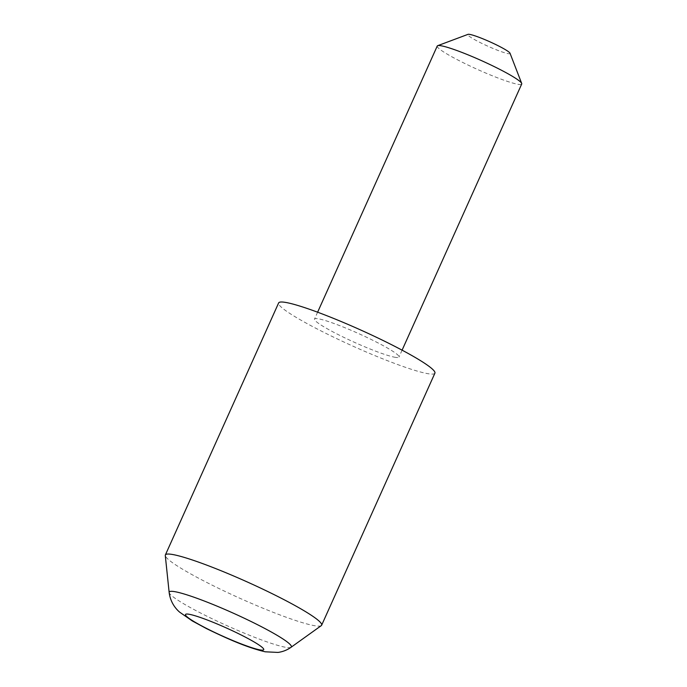 <?xml version="1.0" encoding="UTF-8"?>
<svg xmlns="http://www.w3.org/2000/svg" width="687" height="687" viewBox="0 0 687 687"><rect width="100%" height="100%" fill="white"/><g stroke="black" fill="none" stroke-linecap="round" stroke-linejoin="round"><path stroke-width="0.52" stroke-dasharray="3.44 2.58" d="M321.276 625.634A85.669 8.957 24.2 0 1 312.928 625.393A85.669 8.957 24.2 0 1 225.482 591.636A85.669 8.957 24.2 0 1 165.284 555.534M434.905 373.17A85.669 8.957 24.2 0 1 426.198 373.367A85.669 8.957 24.2 0 1 336.441 338.511A85.669 8.957 24.2 0 1 278.63 302.941M510.02 53.225A23.152 2.422 24.2 0 1 507.676 53.56A23.152 2.422 24.2 0 1 482.351 43.633A23.152 2.422 24.2 0 1 468.019 34.35M437.241 46.038A46.304 4.843 -155.8 0 0 468.491 65.265A46.304 4.843 -155.8 0 0 517.002 84.106A46.304 4.843 -155.8 0 0 521.716 84.003M394.295 357.146A46.304 4.843 -155.8 0 0 399.01 357.034A46.304 4.843 -155.8 0 0 367.76 337.815A46.304 4.843 -155.8 0 0 319.24 318.966A46.304 4.843 -155.8 0 0 314.534 319.077A46.304 4.843 -155.8 0 0 345.784 338.305A46.304 4.843 -155.8 0 0 394.295 357.146M291.073 647.274A66.948 6.999 24.2 0 1 284.547 647.085A66.948 6.999 24.2 0 1 216.199 620.696A66.948 6.999 24.2 0 1 169.157 592.486M402.093 350.164L399.01 357.034M317.617 312.207L314.534 319.077"/><path stroke-width="1.03" d="M174.077 554.778A85.669 8.957 24.2 0 1 263.834 589.635A85.669 8.957 24.2 0 1 321.645 625.204A85.669 8.957 24.2 0 1 321.276 625.634L291.073 647.274A66.948 6.999 24.2 0 0 247.955 619.992A66.948 6.999 24.2 0 0 176.027 591.893A66.948 6.999 24.2 0 0 169.157 592.486L165.284 555.534A85.669 8.957 24.2 0 1 165.369 554.967A85.669 8.957 24.2 0 1 174.077 554.778M165.369 554.967L278.63 302.941A85.669 8.957 24.2 0 1 287.346 302.744A85.669 8.957 24.2 0 1 377.094 337.6A85.669 8.957 24.2 0 1 434.905 373.17L321.645 625.204M437.679 45.686L468.019 34.35A23.152 2.422 24.2 0 1 470.148 34.479A23.152 2.422 24.2 0 1 493.326 43.384A23.152 2.422 24.2 0 1 510.02 53.225L521.691 83.436A46.304 4.843 -155.8 0 0 488.302 63.754A46.304 4.843 -155.8 0 0 441.947 45.935A46.304 4.843 -155.8 0 0 437.679 45.686A46.304 4.843 -155.8 0 0 437.241 46.038L317.617 312.207M402.093 350.164L521.716 84.003A46.304 4.843 -155.8 0 0 521.691 83.436M259.385 649.773A42.886 4.483 -155.8 0 0 242.666 635.741A42.886 4.483 -155.8 0 0 189.87 614.41A42.886 4.483 -155.8 0 0 206.581 628.442A42.886 4.483 -155.8 0 0 259.385 649.773M169.157 592.486C170.453 602.825 176.233 609.283 179.728 612.203L192.3 620.945L206.504 628.614C226.779 638.455 246.693 647.48 265.208 651.8L278.003 652.427C282.778 651.774 287.14 650.057 291.073 647.274"/></g></svg>

